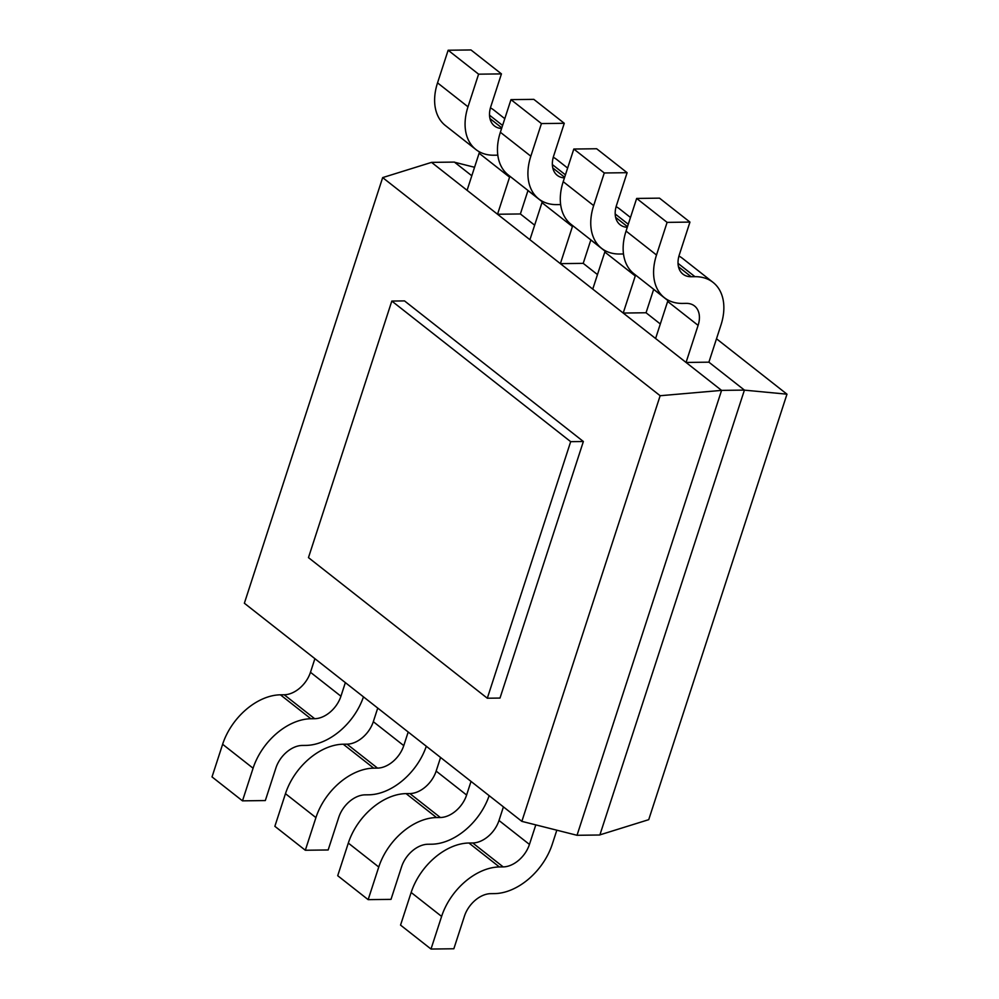 <?xml version="1.0" encoding="UTF-8"?>
<svg xmlns="http://www.w3.org/2000/svg" width="999" height="999" viewBox="0 0 999 999"><rect width="100%" height="100%" fill="white"/><g stroke="black" fill="none" stroke-linecap="round" stroke-linejoin="round"><path stroke-width="1.5" d="M716.495 338.773L786.975 394.18L648.726 819.667L599.837 834.889M527.971 190.572L542.232 201.773M590.821 239.972L605.069 251.174M653.658 289.373L667.906 300.574M744.355 390.134L786.975 394.18M454.595 162.25L474.562 167.283M744.417 390.097L599.862 835.002L577.022 835.289L721.578 390.384L744.417 390.097L708.89 362.175L686.051 362.45L721.578 390.384L660.152 395.729L521.853 821.365L577.022 835.289M535.801 824.887L529.445 844.43A25 16.871 -51.8 0 1 503.184 866.907L499.375 866.957A54.995 37.113 128.2 0 0 441.608 916.42L431.006 949.05L453.846 948.763L464.448 916.133A25 16.871 -51.8 0 1 490.709 893.655L494.517 893.606A54.995 37.113 128.2 0 0 552.297 844.143L556.83 830.194M521.853 821.365L244.368 603.234L382.667 177.597L431.556 162.375L454.395 162.088L471.803 175.774M527.996 190.484L520.379 213.961L534.64 225.175M590.846 239.885L583.216 263.361L597.477 274.588M653.683 289.298L646.053 312.762L660.327 323.988M646.053 312.762L623.214 313.049L686.051 362.45L698.101 325.374A25 16.871 128.2 0 0 694.517 305.969A25 16.871 128.2 0 0 686.288 303.371L682.479 303.421A54.995 37.113 -51.8 0 1 664.397 297.714A54.995 37.113 -51.8 0 1 656.505 255.007L667.107 222.377L689.947 222.09L679.345 254.72A25 16.871 128.2 0 0 682.941 274.138A25 16.871 128.2 0 0 691.158 276.723L694.967 276.686A54.995 37.113 -51.8 0 1 713.049 282.38A54.995 37.113 -51.8 0 1 720.941 325.1L708.89 362.175M503.421 806.88L499.001 820.491A25 16.871 -51.8 0 1 472.739 842.969L468.931 843.019A54.995 37.113 128.2 0 0 411.151 892.482L400.549 925.111L431.006 949.05M440.571 757.479L436.151 771.091A25 16.871 -51.8 0 1 409.89 793.568L406.081 793.618A54.995 37.113 128.2 0 0 348.314 843.081L337.712 875.711L368.156 899.649L391.009 899.362L401.598 866.732A25 16.871 -51.8 0 1 427.872 844.255L431.668 844.205A54.995 37.113 128.2 0 0 489.148 795.666M471.029 781.418L466.608 795.029A25 16.871 -51.8 0 1 440.347 817.507L436.538 817.557A54.995 37.113 128.2 0 0 378.758 867.02L368.156 899.649M377.734 708.079L373.314 721.69A25 16.871 -51.8 0 1 347.053 744.168L343.244 744.218A54.995 37.113 128.2 0 0 285.464 793.681L274.862 826.31L305.319 850.249L328.159 849.962L338.761 817.332A25 16.871 -51.8 0 1 365.022 794.854L368.831 794.804A54.995 37.113 128.2 0 0 426.311 746.265M408.191 732.017L403.771 745.629A25 16.871 -51.8 0 1 377.51 768.106L373.701 768.156A54.995 37.113 128.2 0 0 315.921 817.619L305.319 850.249M314.897 658.678L310.477 672.29A25 16.871 -51.8 0 1 284.216 694.767L280.407 694.817A54.995 37.113 128.2 0 0 222.627 744.28L212.025 776.91L242.482 800.848L265.322 800.561L275.924 767.931A25 16.871 -51.8 0 1 302.185 745.454L305.994 745.404A54.995 37.113 128.2 0 0 363.461 696.865M345.354 682.617L340.934 696.228A25 16.871 -51.8 0 1 314.673 718.706L310.864 718.756A54.995 37.113 128.2 0 0 253.084 768.219L242.482 800.848M431.556 162.375L467.082 190.31L479.12 153.234A25 16.871 128.2 0 0 479.52 151.898M520.379 213.961L497.527 214.248L509.577 177.173A25 16.871 128.2 0 0 509.865 176.236M497.814 155.17A25 16.871 128.2 0 0 497.777 155.17L493.968 155.22A54.995 37.113 -51.8 0 1 475.874 149.513A54.995 37.113 -51.8 0 1 467.994 106.806L478.596 74.176L501.436 73.889L490.834 106.518A25 16.871 128.2 0 0 494.418 125.924A25 16.871 128.2 0 0 501.598 128.496M475.874 149.513L445.429 125.574A54.995 37.113 -51.8 0 1 437.537 82.867L448.139 50.237L470.979 49.95L501.436 73.889M490.434 107.855A54.995 37.113 -51.8 0 1 494.08 110.24L504.795 118.669M467.082 190.31L529.92 239.71L541.97 202.635A25 16.871 128.2 0 0 542.37 201.298M583.216 263.361L560.377 263.649L572.415 226.573A25 16.871 128.2 0 0 572.714 225.637M560.651 204.57A25 16.871 128.2 0 0 560.614 204.57L556.805 204.62A54.995 37.113 -51.8 0 1 538.723 198.913A54.995 37.113 -51.8 0 1 530.831 156.206L541.433 123.576L564.273 123.289L553.671 155.919A25 16.871 128.2 0 0 557.255 175.337A25 16.871 128.2 0 0 564.435 177.909M538.723 198.913L508.266 174.975A54.995 37.113 -51.8 0 1 500.374 132.268L510.976 99.638L533.816 99.351L564.273 123.289M553.271 157.255A54.995 37.113 -51.8 0 1 556.918 159.64L567.632 168.069M529.92 239.71L592.757 289.111L604.807 252.035A25 16.871 128.2 0 0 605.207 250.699M592.757 289.111L623.214 313.049L635.264 275.974A25 16.871 128.2 0 0 635.551 275.037M623.488 253.971A25 16.871 128.2 0 0 623.451 253.971L619.642 254.021A54.995 37.113 -51.8 0 1 601.56 248.314A54.995 37.113 -51.8 0 1 593.668 205.607L604.27 172.977L627.11 172.69L616.508 205.319A25 16.871 128.2 0 0 620.092 224.738A25 16.871 128.2 0 0 627.272 227.31M601.56 248.314L571.103 224.375A54.995 37.113 -51.8 0 1 563.211 181.668L573.813 149.038L596.653 148.751L627.11 172.69M616.108 206.656A54.995 37.113 -51.8 0 1 619.755 209.041L630.469 217.47M655.594 338.511L667.644 301.436A25 16.871 128.2 0 0 668.044 300.1M664.397 297.714L633.94 273.776A54.995 37.113 -51.8 0 1 626.061 231.069L636.663 198.439L659.502 198.152L689.947 222.09M678.945 256.056A54.995 37.113 -51.8 0 1 682.604 258.441L713.049 282.38M382.667 177.597L660.152 395.729M478.596 74.176L448.139 50.237M541.433 123.576L510.976 99.638M604.27 172.977L573.813 149.038M667.107 222.377L636.663 198.439M583.366 441.508L404.508 300.899L391.82 301.061L570.679 441.67L583.366 441.508L499.999 698.064L487.312 698.226L308.466 557.617L391.82 301.061M487.312 698.226L570.679 441.67M502.597 125.449L489.522 115.172M565.434 174.85L552.36 164.573M628.271 224.251L615.197 213.973M694.967 276.686L678.034 263.374M411.151 892.482L441.608 916.42M468.931 843.019L499.375 866.957M472.739 842.969L503.184 866.907M499.001 820.491L529.445 844.43M348.314 843.081L378.758 867.02M406.081 793.618L436.538 817.557M409.89 793.568L440.347 817.507M436.151 771.091L466.608 795.029M285.464 793.681L315.921 817.619M343.244 744.218L373.701 768.156M347.053 744.168L377.51 768.106M373.314 721.69L403.771 745.629M222.627 744.28L253.084 768.219M280.407 694.817L310.864 718.756M284.216 694.767L314.673 718.706M310.477 672.29L340.934 696.228M501.81 127.872L489.96 118.556M467.994 106.806L437.537 82.867M509.577 177.173L479.12 153.234M564.647 177.273L552.797 167.957M530.831 156.206L500.374 132.268M572.415 226.573L541.97 202.635M627.484 226.673L615.634 217.357M593.668 205.607L563.211 181.668M635.264 275.974L604.807 252.035M691.158 276.723L678.471 266.758M656.505 255.007L626.061 231.069M698.101 325.374L667.644 301.436"/></g></svg>
